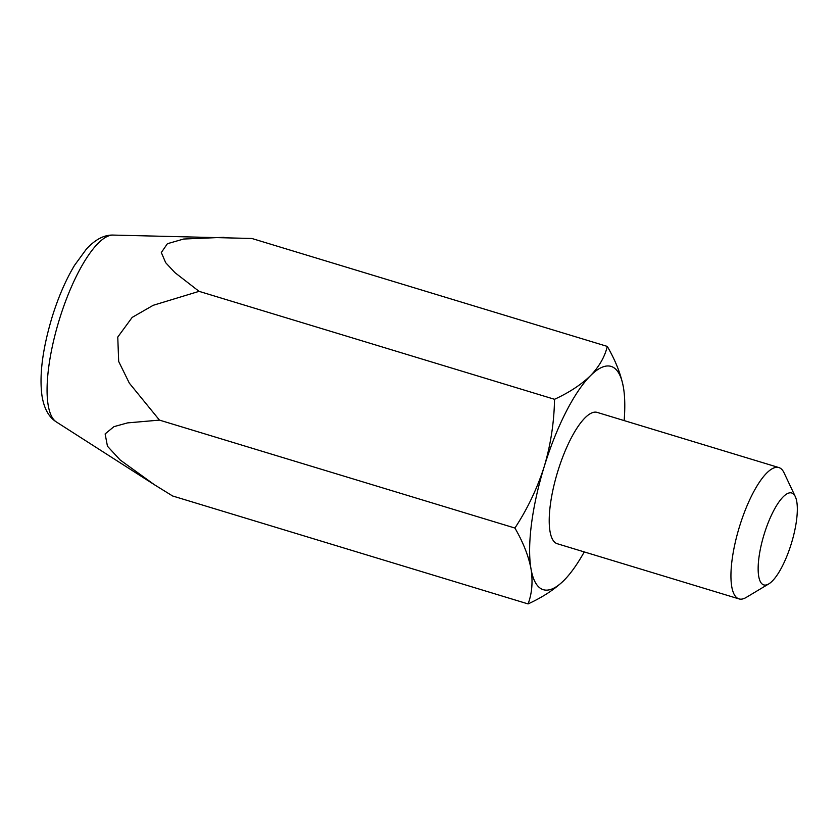 <?xml version="1.0" encoding="UTF-8"?>
<svg xmlns="http://www.w3.org/2000/svg" width="839" height="839" viewBox="0 0 839 839"><rect width="100%" height="100%" fill="white"/><g stroke="black" fill="none" stroke-linecap="round" stroke-linejoin="round"><path stroke-width="1.26" d="M624.143 420.58A116.673 34.892 106.9 0 0 623.797 389.799A116.673 34.892 106.9 0 0 623.398 387.24A116.673 34.892 106.9 0 0 590.425 375.736A116.673 34.892 106.9 0 0 544.238 466.557A116.673 34.892 106.9 0 0 531.014 568.873A116.673 34.892 106.9 0 0 563.986 580.368A116.673 34.892 106.9 0 0 566.86 577.316A116.673 34.892 106.9 0 0 584.259 551.926M795.299 496.594L784.025 472.745A68.63 20.524 106.9 0 0 778.875 467.564L597.148 412.389A68.63 20.524 106.9 0 0 557.568 472.095A68.63 20.524 106.9 0 0 557.264 543.724L738.991 598.899A68.63 20.524 106.9 0 0 746.154 597.462L768.786 583.902A48.043 14.368 106.9 0 0 791.481 543.116A48.043 14.368 106.9 0 0 795.299 496.594A48.043 14.368 106.9 0 0 764.161 534.212A48.043 14.368 106.9 0 0 768.786 583.902M623.713 389.223L623.398 387.24C620.902 374.225 615.532 360.613 607.3 346.413C604.783 356.89 599.161 366.664 590.425 375.736C581.175 384.671 569.209 392.526 554.527 399.291C554.139 422.258 550.709 444.68 544.238 466.557C537.17 488.539 527.395 509.032 514.915 528.046C523.158 542.277 528.528 555.89 531.014 568.873C533.006 581.731 532.02 593.414 528.077 603.923C542.791 597.137 554.757 589.293 563.986 580.368L566.566 577.641M113.045 235.077C104.13 234.815 95.247 239.482 86.375 249.099L74.535 265.334C65.715 280.048 58.195 297.436 51.997 317.467C42.579 349.076 39.223 375.096 41.95 395.505C43.932 408.299 48.714 417.109 56.318 421.923A97.985 29.302 -73.1 0 1 59.349 319.554A97.985 29.302 -73.1 0 1 113.045 235.077L251.847 238.475L607.3 346.413M224.044 237.311L183.647 239.031L167.412 243.709L161.319 252.529L165.682 262.701L174.911 272.612L199.074 291.353L554.527 399.291M199.074 291.353L153.233 305.291L132.184 317.394L117.764 337.058L118.677 361.462L129.353 383.182L159.462 420.108L127.528 422.898L113.947 426.652L105.127 433.92L107.455 446.222L120.082 459.919L154.397 484.722L172.624 495.985L528.077 603.923M778.875 467.564A68.63 20.524 106.9 0 0 739.537 526.473A68.63 20.524 106.9 0 0 738.991 598.899M159.462 420.108L514.915 528.046M56.318 421.923L154.397 484.722"/></g></svg>
